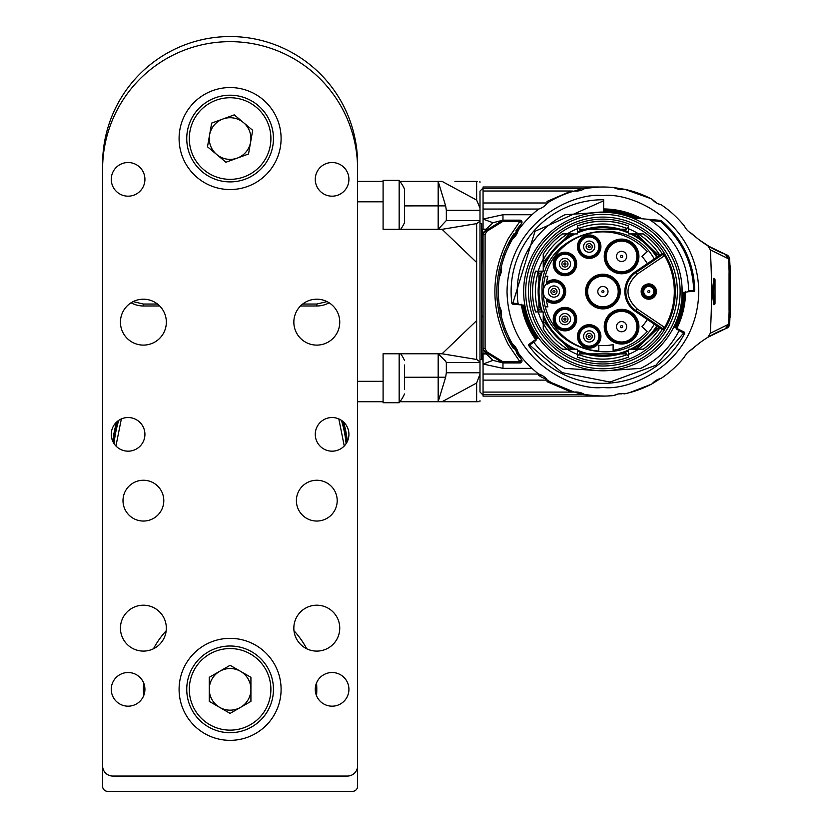 <?xml version="1.0" encoding="UTF-8"?>
<svg xmlns="http://www.w3.org/2000/svg" width="833" height="833" viewBox="0 0 833 833"><rect width="100%" height="100%" fill="white"/><g stroke="black" fill="none" stroke-linecap="round" stroke-linejoin="round"><path stroke-width="1.25" d="M102.594 786.248L102.594 164.049A127.501 127.501 0 0 1 230.095 36.548A127.501 127.501 0 0 1 357.596 164.049L357.596 786.248A5.102 5.102 0 0 1 352.494 791.35L107.696 791.35A5.102 5.102 0 0 1 102.594 786.248M328.566 303.097A24.73 24.73 0 0 0 329.118 302.796A25.5 25.5 0 0 1 316.79 305.982L300.515 305.982M116.662 421.998A118.067 118.067 0 0 0 112.788 441.355M347.403 441.355A118.067 118.067 0 0 0 343.529 421.998M316.79 689.349A86.705 86.705 0 0 0 316.55 682.893A86.705 86.705 0 0 1 316.55 695.805A86.705 86.705 0 0 0 316.79 689.349M306.711 648.761A86.705 86.705 0 0 0 293.997 630.748A86.705 86.705 0 0 1 306.711 648.761M166.194 630.748A86.705 86.705 0 0 0 153.48 648.761A86.705 86.705 0 0 1 166.194 630.748M143.64 682.893A86.705 86.705 0 0 0 143.64 695.805A86.705 86.705 0 0 1 143.64 682.893M133.165 301.608L143.391 304.045L143.391 305.982L159.676 305.982M143.391 305.982A25.5 25.5 0 0 1 131.062 302.796M602.905 195.672C630.956 191.819 697.481 220.578 698.783 291.55C697.481 362.522 630.956 391.281 602.905 387.428C574.864 391.281 508.328 362.522 507.026 291.55C508.328 220.578 574.864 191.819 602.905 195.672M602.905 219.131A72.419 72.419 0 0 1 675.324 291.55A72.419 72.419 0 0 1 602.905 363.969A72.419 72.419 0 0 1 530.486 291.55A72.419 72.419 0 0 1 602.905 219.131M602.905 366.01A74.46 74.46 0 0 1 538.42 254.315A74.46 74.46 0 0 1 667.389 254.315A74.46 74.46 0 0 1 602.905 366.01M660.069 328.056A67.827 67.827 0 0 0 660.611 327.192M628.405 354.4A67.827 67.827 0 0 0 638.682 349.183L643.305 349.183A70.378 70.378 0 0 0 662.183 329.483L635.402 311.417A23.97 23.97 0 0 1 635.402 271.683L662.183 253.617A70.378 70.378 0 0 0 643.305 233.917L638.682 233.917A67.827 67.827 0 0 0 628.405 228.7M538.212 311.948A67.827 67.827 0 0 0 543.231 323.808L543.231 328.868A70.378 70.378 0 0 0 562.504 349.183L567.127 349.183A67.827 67.827 0 0 0 577.404 354.4M543.231 271.152L543.231 267.331L543.231 271.152L535.546 271.152A70.378 70.378 0 0 0 535.546 311.948L543.231 311.948L543.231 323.808M577.404 228.7A67.827 67.827 0 0 0 567.127 233.917L562.504 233.917A70.378 70.378 0 0 0 543.231 254.232L543.231 259.292A67.827 67.827 0 0 0 538.212 271.152M660.611 255.908A67.827 67.827 0 0 0 660.069 255.044L662.131 253.648A70.316 70.316 0 0 0 643.201 233.917L638.682 233.917M663.328 251.628A2.041 2.041 0 0 1 662.766 254.45L663.911 256.137L637.11 274.213C624.969 285.771 624.969 297.329 637.11 308.887L663.911 326.963L662.766 328.65L635.975 310.574A22.949 22.949 0 0 1 635.975 272.526L662.766 254.45A2.041 2.041 0 0 0 663.328 251.628L664.578 255.575L665.463 255.065M663.911 256.137L664.578 255.575A71.399 71.399 0 0 1 664.578 327.525L665.463 328.035M663.911 326.963L664.578 327.525L663.328 331.472A2.041 2.041 0 0 0 662.766 328.65A2.041 2.041 0 0 1 663.328 331.472M657.518 326.338A64.755 64.755 0 0 1 634.808 347.902L631.56 349.183L628.405 349.183L638.682 349.183M659.059 327.379L636.297 349.183L643.201 349.183A70.316 70.316 0 0 0 662.131 329.451M577.404 349.183L574.249 349.183L577.404 349.183L577.404 357.149A70.378 70.378 0 0 0 628.405 357.149L628.405 349.183M567.127 349.183L562.608 349.183A70.316 70.316 0 0 1 543.231 328.754L543.231 321.142L569.512 349.183L567.617 349.183L574.249 349.183L571.001 347.902A64.755 64.755 0 0 1 544.22 318.935L543.231 315.769L543.231 311.948M543.231 259.292L543.231 254.346A70.316 70.316 0 0 1 562.608 233.917L569.512 233.917L543.231 261.958L543.231 259.834L543.231 267.331L544.22 264.165A64.755 64.755 0 0 1 571.001 235.198L574.249 233.917L567.127 233.917M575.332 233.917L577.404 233.917L575.332 233.917A63.891 63.891 0 0 0 543.231 268.726M628.405 233.917L631.56 233.917L628.405 233.917L628.405 225.951A70.378 70.378 0 0 0 577.404 225.951L577.404 233.917M659.059 255.721L636.297 233.917L631.56 233.917L634.808 235.198A64.755 64.755 0 0 1 657.518 256.762M638.172 233.917A67.567 67.567 0 0 1 659.851 255.19L660.069 255.044M648.803 299.203A7.653 7.653 0 0 1 642.181 287.729A7.653 7.653 0 0 1 655.425 287.729A7.653 7.653 0 0 1 648.803 299.203M602.905 212.3A79.25 79.25 0 0 1 682.154 291.55A79.25 79.25 0 0 1 602.905 370.8A79.25 79.25 0 0 1 523.655 291.55A79.25 79.25 0 0 1 602.905 212.3M576.675 319.133A11.735 11.735 0 0 1 559.078 329.285A11.735 11.735 0 0 1 559.078 308.97A11.735 11.735 0 0 1 576.675 319.133M600.916 246.683A11.735 11.735 0 0 1 583.319 256.835A11.735 11.735 0 0 1 583.319 236.52A11.735 11.735 0 0 1 600.916 246.683M576.675 263.967A11.735 11.735 0 0 1 559.078 274.13A11.735 11.735 0 0 1 559.078 253.815A11.735 11.735 0 0 1 576.675 263.967M600.916 336.417A11.735 11.735 0 0 1 583.319 346.58A11.735 11.735 0 0 1 583.319 326.265A11.735 11.735 0 0 1 600.916 336.417M638.921 326.671A17.337 17.337 0 0 1 612.911 341.686A17.337 17.337 0 0 1 612.911 311.657A17.337 17.337 0 0 1 638.921 326.671M602.905 308.887A17.337 17.337 0 0 1 587.89 282.876A17.337 17.337 0 0 1 617.919 282.876A17.337 17.337 0 0 1 602.905 308.887M638.921 256.429A17.337 17.337 0 0 1 612.911 271.443A17.337 17.337 0 0 1 612.911 241.414A17.337 17.337 0 0 1 638.921 256.429M647.376 263.603A52.531 52.531 0 0 0 641.941 256.397L647.251 251.618A59.674 59.674 0 0 0 545.23 276.254L547.875 276.254A57.123 57.123 0 0 0 546.51 282.481A11.735 11.735 0 0 1 562.504 283.532A11.735 11.735 0 0 1 562.504 299.568A11.735 11.735 0 0 1 546.51 300.619A57.123 57.123 0 0 0 547.875 306.846L545.23 306.846A59.674 59.674 0 0 0 598.823 351.078L598.823 345.456A54.062 54.062 0 0 0 613.109 344.643L613.109 350.339A59.674 59.674 0 0 0 647.251 331.482L641.941 326.703A52.531 52.531 0 0 0 647.376 319.497M654.259 258.959C625.625 207.677 538.774 232.907 542.075 291.55C538.774 350.183 625.625 375.423 654.259 324.141M634.808 347.902L635.402 349.183M628.405 350.672L625.562 352.213A64.755 64.755 0 0 1 580.247 352.213L577.404 350.672M628.405 355.712L626.905 354.712L625.562 352.213M580.247 352.213L578.914 354.712L577.404 355.712M570.407 349.183L571.001 347.902M544.22 318.935L543.231 319.299M541.783 311.948L540.648 309.376A64.755 64.755 0 0 1 540.648 273.724L541.783 271.152M536.931 311.948L538.056 310.511L540.648 309.376M540.648 273.724L538.056 272.589L536.931 271.152M543.231 263.801L544.22 264.165M571.001 235.198L570.407 233.917M577.404 232.428L580.247 230.887A64.755 64.755 0 0 1 625.562 230.887L628.405 232.428M577.404 227.388L578.914 228.388L580.247 230.887M625.562 230.887L626.905 228.388L628.405 227.388M635.402 233.917L634.808 235.198M648.803 298.183A6.633 6.633 0 0 0 654.551 288.239A6.633 6.633 0 0 0 643.066 288.239A6.633 6.633 0 0 0 648.803 298.183M535.411 340.947L534.817 340.114A2.041 2.041 0 0 0 534.39 342.988A85.684 85.684 0 0 0 564.535 368.155A2.041 2.041 0 0 0 565.305 368.373L597.376 370.612A79.25 79.25 0 0 0 608.434 370.612L640.504 368.373A2.041 2.041 0 0 0 641.275 368.155A85.684 85.684 0 0 0 678.624 331.638A2.041 2.041 0 0 0 677.739 328.858L677.291 329.785M682.008 296.402L682.008 286.698M575.655 319.133A10.714 10.714 0 0 0 561.64 308.939A10.714 10.714 0 0 0 556.277 325.422A10.714 10.714 0 0 0 575.655 319.133M599.895 246.683A10.714 10.714 0 0 0 586.057 236.437A10.714 10.714 0 0 0 590.243 257.335A10.714 10.714 0 0 0 599.895 246.683M575.655 263.967A10.714 10.714 0 0 0 556.277 257.678A10.714 10.714 0 0 0 561.64 274.161A10.714 10.714 0 0 0 575.655 263.967M599.895 336.417A10.714 10.714 0 0 0 578.685 334.314A10.714 10.714 0 0 0 589.191 347.132A10.714 10.714 0 0 0 599.895 336.417A10.714 10.714 0 0 1 586.057 346.663M629.238 341.082A16.316 16.316 0 0 0 621.585 310.355A16.316 16.316 0 0 0 605.258 326.671A16.316 16.316 0 0 0 629.238 341.082A16.316 16.316 0 0 1 605.258 326.671M602.905 307.866A16.316 16.316 0 0 0 619.221 291.55A16.316 16.316 0 0 0 602.905 275.234A16.316 16.316 0 0 0 586.588 291.55A16.316 16.316 0 0 0 602.905 307.866A16.316 16.316 0 0 1 586.588 291.55M637.901 256.429A16.316 16.316 0 0 0 606.122 251.202A16.316 16.316 0 0 0 613.921 270.84A16.316 16.316 0 0 0 637.901 256.429M545.23 306.846A59.674 59.674 0 0 1 545.23 276.254M546.458 300.265L547.01 299.713A10.714 10.714 0 0 0 561.723 298.912A10.714 10.714 0 0 0 561.723 284.188A10.714 10.714 0 0 0 547.01 283.387L546.51 282.481A57.123 57.123 0 0 0 546.458 282.835M579.466 353.89L626.354 353.89M538.909 273.068L538.909 310.032M626.354 229.21L579.466 229.21M648.803 297.527A5.977 5.977 0 0 1 643.628 288.562A5.977 5.977 0 0 1 653.988 288.562A5.977 5.977 0 0 1 648.803 297.527M534.192 340.864L537.556 338.167A1.02 1.02 0 0 0 537.806 336.751L537.108 338.479M518.168 303.618L512.868 303.16L512.784 304.17L524.061 305.159L524.977 305.992L524.061 305.159A1.02 1.02 0 0 1 524.977 305.992L522.562 305.784A81.603 81.603 0 0 0 535.89 338.115L535.931 340.582M519.844 304.795A2.041 2.041 0 0 1 518.001 303.035A85.684 85.684 0 0 1 564.535 214.945A2.041 2.041 0 0 1 565.305 214.727L597.376 212.488M603.706 199.753A91.797 91.797 0 0 0 511.858 303.285L512.868 303.16L534.994 231.303L603.696 200.774L603.706 199.753L603.602 212.071A79.479 79.479 0 0 0 591.43 212.904M534.828 340.103L529.007 344.258A1.02 1.02 0 0 0 528.778 345.695A91.797 91.797 0 0 0 684.591 333.429A1.02 1.02 0 0 0 684.143 332.055L674.74 327.369L674.272 326.005L674.74 327.369A1.02 1.02 0 0 1 674.272 326.005L675.823 326.775A80.988 80.988 0 0 0 683.872 293.237L682.133 293.383A1.02 1.02 0 0 1 683.07 292.383L686.704 292.071A2.041 2.041 0 0 0 688.568 289.999A85.684 85.684 0 0 0 649.511 219.652L648.574 219.329A2.041 2.041 0 0 1 649.511 219.652L650.875 220.558L660.527 221.401L660.621 220.391L632.32 217.913A1.02 1.02 0 0 1 632.039 217.84L634.184 218.079M637.901 326.671A16.316 16.316 0 0 0 621.585 310.355M619.221 291.55A16.316 16.316 0 0 0 602.905 275.234M547.729 298.985L547.01 299.713L547.729 298.985A9.694 9.694 0 0 0 560.994 298.193A9.694 9.694 0 0 0 560.994 284.907A9.694 9.694 0 0 0 547.729 284.115L547.01 283.387L547.729 284.115M653.905 291.55A5.102 5.102 0 0 1 646.252 295.965A5.102 5.102 0 0 1 646.252 287.135A5.102 5.102 0 0 1 653.905 291.55A5.102 5.102 0 0 1 648.803 296.652M537.556 338.167L537.806 336.751L537.556 338.167M603.602 211.686A79.874 79.874 0 0 1 633.903 217.944L639.14 218.433A81.603 81.603 0 0 0 603.613 209.958M687.641 291.748L693.764 291.456L693.681 290.436L688.381 290.894M683.07 292.383L682.133 293.383L683.07 292.383M547.01 299.713A10.714 10.714 0 0 1 547.01 283.387M521.906 305.013L521.26 304.212L521.927 305.003M684.497 292.3A81.603 81.603 0 0 1 675.959 327.9A81.603 81.603 0 0 0 684.497 292.3L684.487 293.174L685.528 291.404L684.986 292.3M684.747 292.237L683.872 293.237L684.487 293.174A81.603 81.603 0 0 1 676.375 327.057L676.844 328.41L675.823 326.775L676.229 328.108M535.9 338.115L535.65 339.52L535.89 338.115L537.306 337.105A79.874 79.874 0 0 1 524.342 305.95L523.488 305.107M637.599 218.371L637.287 218.225A80.988 80.988 0 0 0 603.613 210.572M676.719 329.504L676.615 328.535M626.676 326.671A5.102 5.102 0 0 0 619.034 322.256A5.102 5.102 0 0 0 619.034 331.086A5.102 5.102 0 0 0 626.676 326.671A5.102 5.102 0 0 1 619.034 331.086A5.102 5.102 0 0 1 619.034 322.256A5.102 5.102 0 0 1 626.676 326.671M608.007 291.55A5.102 5.102 0 0 0 600.354 287.135A5.102 5.102 0 0 0 600.354 295.965A5.102 5.102 0 0 0 608.007 291.55A5.102 5.102 0 0 1 600.354 295.965A5.102 5.102 0 0 1 600.354 287.135A5.102 5.102 0 0 1 608.007 291.55M626.676 256.429A5.102 5.102 0 0 0 619.034 252.014A5.102 5.102 0 0 0 619.034 260.844A5.102 5.102 0 0 0 626.676 256.429A5.102 5.102 0 0 1 619.034 260.844A5.102 5.102 0 0 1 619.034 252.014A5.102 5.102 0 0 1 626.676 256.429M559.557 291.55A5.612 5.612 0 0 1 553.945 297.162A5.612 5.612 0 0 1 548.333 291.55A5.612 5.612 0 0 1 553.945 285.938A5.612 5.612 0 0 1 559.557 291.55M648.803 292.57A1.02 1.02 0 0 0 649.823 291.55A1.02 1.02 0 0 0 648.803 290.53A1.02 1.02 0 0 0 647.782 291.55A1.02 1.02 0 0 0 648.803 292.57M535.858 339.375L536.088 340.145M512.784 304.17A1.02 1.02 0 0 1 511.858 303.285A1.02 1.02 0 0 0 512.784 304.17M521.635 304.951L521.375 304.93A82.623 82.623 0 0 0 535.64 339.531L521.375 304.93M685.528 291.425L684.487 293.174A81.603 81.603 0 0 1 676.375 327.057M661.173 220.62A1.02 1.02 0 0 0 660.621 220.391A1.02 1.02 0 0 1 661.173 220.62A91.797 91.797 0 0 1 694.701 290.425A1.02 1.02 0 0 1 693.764 291.456A1.02 1.02 0 0 0 694.701 290.425L693.681 290.436C692.744 262.572 681.686 239.56 660.527 221.401L661.173 220.62A91.797 91.797 0 0 1 694.701 290.425M676.615 328.296L676.5 329.108L676.448 328.067M570.553 319.133A5.612 5.612 0 0 1 561.734 323.725A5.612 5.612 0 0 1 562.348 314.156A5.612 5.612 0 0 1 570.553 319.133M594.793 246.683A5.612 5.612 0 0 1 589.191 252.295A5.612 5.612 0 0 1 583.579 246.683A5.612 5.612 0 0 1 589.191 241.07A5.612 5.612 0 0 1 594.793 246.683M570.553 263.967A5.612 5.612 0 0 1 564.951 269.58A5.612 5.612 0 0 1 559.339 263.967A5.612 5.612 0 0 1 564.951 258.365A5.612 5.612 0 0 1 570.553 263.967M594.793 336.417A5.612 5.612 0 0 1 589.191 342.03A5.612 5.612 0 0 1 583.579 336.417A5.612 5.612 0 0 1 589.191 330.805A5.612 5.612 0 0 1 594.793 336.417M553.945 288.489A3.061 3.061 0 0 1 557.006 291.55A3.061 3.061 0 0 1 553.945 294.611A3.061 3.061 0 0 1 550.884 291.55A3.061 3.061 0 0 1 553.945 288.489M624.479 393.853A16.316 16.316 0 0 0 614.004 395.508A104.552 104.552 0 0 1 584.776 394.519A1.02 1.02 0 0 1 584.422 394.384A16.316 16.316 0 0 0 574.249 392.093A104.552 104.552 0 0 1 547.354 380.119A16.316 16.316 0 0 0 538.67 374.038A104.552 104.552 0 0 1 518.22 352.869A16.316 16.316 0 0 0 512.451 343.967A104.552 104.552 0 0 1 501.424 316.675A16.316 16.316 0 0 0 499.394 306.273A104.552 104.552 0 0 1 499.394 276.827A16.316 16.316 0 0 0 501.424 266.425A104.552 104.552 0 0 1 512.451 239.133A16.316 16.316 0 0 0 518.22 230.231A104.552 104.552 0 0 1 538.67 209.062A16.316 16.316 0 0 0 547.354 202.981A104.552 104.552 0 0 1 574.249 191.007A16.316 16.316 0 0 0 584.579 188.622A104.552 104.552 0 0 1 614.004 187.592A16.316 16.316 0 0 0 624.479 189.247A104.552 104.552 0 0 1 652.135 199.316A16.316 16.316 0 0 0 661.225 204.783A104.552 104.552 0 0 1 684.518 226.201A16.316 16.316 0 0 0 691.723 233.542A102.001 102.001 0 0 0 707.873 245.787L710.31 249.858A715.526 715.526 0 0 1 710.31 333.242L707.873 337.313A102.001 102.001 0 0 0 691.723 349.558A16.316 16.316 0 0 0 684.518 356.899A104.552 104.552 0 0 1 661.225 378.317A16.316 16.316 0 0 0 652.135 383.784A104.552 104.552 0 0 1 624.479 393.853M563.191 321.642A3.061 3.061 0 0 1 563.535 316.415A3.061 3.061 0 0 1 568.002 319.133A3.061 3.061 0 0 1 563.191 321.642M589.191 243.621A3.061 3.061 0 0 1 592.242 246.683A3.061 3.061 0 0 1 589.191 249.744A3.061 3.061 0 0 1 586.13 246.683A3.061 3.061 0 0 1 589.191 243.621M564.951 260.906A3.061 3.061 0 0 1 568.002 263.967A3.061 3.061 0 0 1 564.951 267.029A3.061 3.061 0 0 1 561.89 263.967A3.061 3.061 0 0 1 564.951 260.906M589.191 333.356A3.061 3.061 0 0 1 592.242 336.417A3.061 3.061 0 0 1 589.191 339.479A3.061 3.061 0 0 1 586.13 336.417A3.061 3.061 0 0 1 589.191 333.356M622.605 326.671A1.02 1.02 0 0 0 621.074 325.786A1.02 1.02 0 0 0 621.074 327.556A1.02 1.02 0 0 0 622.605 326.671M603.925 291.55A1.02 1.02 0 0 0 602.394 290.665A1.02 1.02 0 0 0 602.394 292.435A1.02 1.02 0 0 0 603.925 291.55M621.585 257.449A1.02 1.02 0 0 0 622.605 256.429A1.02 1.02 0 0 0 621.585 255.408A1.02 1.02 0 0 0 620.564 256.429A1.02 1.02 0 0 0 621.585 257.449M557.006 291.55A3.061 3.061 0 0 1 552.414 294.205A3.061 3.061 0 0 1 552.414 288.895A3.061 3.061 0 0 1 557.006 291.55M606.851 396.029L614.004 395.508L618.565 393.905M584.776 394.519L595.126 395.81M595.178 395.81L605.206 396.071M629.602 392.635L651.01 384.377M660.59 378.474L652.072 383.815M652.135 383.784L656.071 380.389M661.225 378.317L663.214 376.953M690.151 350.485L700.053 342.613M710.31 333.242L728.636 324.224L725.324 328.785L707.873 337.313M729.875 319.133L729.677 323.86A5.102 5.102 0 0 1 726.324 328.421L725.522 328.712A102.001 102.001 0 0 0 710.83 335.564L713.548 334.075M708.862 336.709L710.83 335.564M713.891 304.784L715.016 303.389L713.891 304.784L712.08 292.966L713.891 278.316L715.016 279.711L715.016 303.389L713.121 292.112L714.943 279.149L714.943 303.951M728.636 324.224A733.363 733.363 0 0 0 729.104 311.25L729.104 271.85A733.363 733.363 0 0 0 728.636 258.876L710.31 249.858M728.636 258.876L725.324 254.315L707.873 245.787M690.151 232.615L699.168 239.821L710.83 247.536L723.377 253.565M729.042 269.705L729.239 269.486A733.571 733.571 0 0 0 728.854 258.948L725.522 254.388A102.001 102.001 0 0 1 710.83 247.536L710.83 247.536M652.072 199.285L656.977 203.231M657.539 203.512L661.142 204.762M650.75 198.587L624.479 189.247M616.847 188.768L614.004 187.592L624.386 189.268M483.057 267.06L482.546 229.741L482.546 230.491L482.546 229.741L485.951 229.294L484.796 231.282L502.965 220.151L519.969 220.151A2.041 2.041 0 0 1 521.531 223.494A106.083 106.083 0 0 0 515.846 230.939M516.616 353.254A106.083 106.083 0 0 0 521.531 359.606A2.041 2.041 0 0 1 519.969 362.949L502.965 362.949L484.796 351.818L485.962 353.817L485.181 352.546M518.22 352.869A104.552 104.552 0 0 1 512.451 343.967M501.424 316.675A104.552 104.552 0 0 1 499.394 306.273M499.394 276.827A104.552 104.552 0 0 1 501.424 266.425M512.451 239.133A104.552 104.552 0 0 1 518.22 230.231M551.904 382.816L574.156 392.072L577.998 392.135M579.529 392.405L584.422 394.384M568.002 319.133A3.061 3.061 0 0 1 563.42 321.777A3.061 3.061 0 0 1 563.42 316.478A3.061 3.061 0 0 1 568.002 319.133M592.242 246.683A3.061 3.061 0 0 1 587.661 249.327A3.061 3.061 0 0 1 587.661 244.027A3.061 3.061 0 0 1 592.242 246.683M568.002 263.967A3.061 3.061 0 0 1 563.42 266.622A3.061 3.061 0 0 1 563.42 261.323A3.061 3.061 0 0 1 568.002 263.967M592.242 336.417A3.061 3.061 0 0 1 587.661 339.073A3.061 3.061 0 0 1 587.661 333.773A3.061 3.061 0 0 1 592.242 336.417M553.945 290.53A1.02 1.02 0 0 1 554.965 291.55A1.02 1.02 0 0 1 553.945 292.57A1.02 1.02 0 0 1 552.925 291.55A1.02 1.02 0 0 1 553.945 290.53M725.522 328.712L728.854 324.152A733.571 733.571 0 0 0 729.239 313.614L729.042 313.395M729.239 313.614L729.677 323.86A5.102 5.102 0 0 1 726.324 328.421L729.666 323.85L728.854 324.152M713.891 278.316L714.568 279.721L714.402 278.774L714.943 279.149M712.08 290.134L712.579 290.602L714.402 278.774M712.08 292.966L712.579 290.602L713.121 290.988M714.402 304.326L712.579 292.498L714.537 278.774M729.052 272.755L729.052 310.345M728.854 258.948L725.522 254.388M538.67 209.062L483.057 209.062L483.057 219.079L493.011 222.744L502.965 220.151L519.969 220.151L521.531 223.494L507.203 245.787C493.459 276.296 493.459 306.804 507.203 337.313L521.531 359.606L519.969 361.793L508.442 344.81C490.366 309.303 490.366 273.797 508.442 238.29L519.969 221.307L502.965 221.307L486.607 231.449L485.098 234.562L483.078 234.771L484.796 231.282L486.607 231.449M486.607 351.651L484.796 351.818L483.078 348.329L485.098 348.538L486.607 351.651L502.965 361.793L519.969 361.793L519.969 362.949L502.965 362.949L493.011 360.356L483.057 364.021L483.057 374.038L538.67 374.038M511.129 341.634L509.192 341.249A106.083 106.083 0 0 0 513.461 348.59M504.996 328.223L503.517 328.629L505.506 333.585M506.839 336.532L509.192 341.249M504.996 254.877L503.517 254.471A106.083 106.083 0 0 0 502.382 257.668M499.613 267.403A106.083 106.083 0 0 0 499.082 269.777M496.947 286.406A106.083 106.083 0 0 0 497.249 301.046M498.54 310.542A106.083 106.083 0 0 0 500.092 317.685M503.319 328.098A106.083 106.083 0 0 0 503.517 328.629M511.129 241.466L509.192 241.851L506.756 246.735M505.464 249.629L503.517 254.471M513.888 233.854A106.083 106.083 0 0 0 509.192 241.851M564.951 318.112A1.02 1.02 0 0 1 565.961 319.133A1.02 1.02 0 0 1 564.951 320.153A1.02 1.02 0 0 1 563.931 319.133A1.02 1.02 0 0 1 564.951 318.112M589.191 245.662A1.02 1.02 0 0 1 590.212 246.683A1.02 1.02 0 0 1 589.191 247.703A1.02 1.02 0 0 1 588.171 246.683A1.02 1.02 0 0 1 589.191 245.662M564.951 262.947A1.02 1.02 0 0 1 565.961 263.967A1.02 1.02 0 0 1 564.951 264.988A1.02 1.02 0 0 1 563.931 263.967A1.02 1.02 0 0 1 564.951 262.947M589.191 335.397A1.02 1.02 0 0 1 590.212 336.417A1.02 1.02 0 0 1 589.191 337.438A1.02 1.02 0 0 1 588.171 336.417A1.02 1.02 0 0 1 589.191 335.397M541.689 375.246L538.503 375.246A198.306 140.225 90 0 0 541.971 377.401L546.011 379.046M547.666 380.587A198.306 140.225 90 0 0 550.686 382.128M730.343 301.119L729.875 263.967M729.906 264.988L729.677 259.24L729.916 265.009C730.468 263.259 730.416 321.069 729.916 318.091L729.906 318.06M729.906 265.04L729.239 269.486M726.324 254.679A5.102 5.102 0 0 1 729.677 259.24A5.102 5.102 0 0 0 726.324 254.679M483.057 229.158L483.057 219.079L502.965 214.737L531.975 214.737M493.011 222.744L486.003 229.221M483.057 229.283L485.847 229.46M531.975 368.363L502.965 368.363L483.057 364.021L483.057 353.952L486.045 353.952M539.94 374.465L538.503 375.246M483.078 234.771L483.057 232.084L484.452 231.959L483.057 234.812L483.057 353.359L485.962 353.817L483.057 353.827M484.244 350.724L485.004 352.224M485.681 353.379L493.011 360.356M574.041 392.041L571.365 392.093L547.01 381.67L547.937 380.119M601.468 396.091L581.694 394.478L574.499 392.072M622.605 393.634L620.21 393.665M547.354 380.119L483.057 380.119L483.057 374.038M714.537 304.326L713.121 292.112M574.51 191.028L581.694 188.622L600.02 186.998M547.937 202.981L547.01 201.43L571.365 191.007L572.885 191.09M547.354 202.981L483.057 202.981L483.057 209.062M482.546 353.952L483.057 364.021L483.057 358.429M483.057 228.565L483.057 227.69L483.057 228.565M483.057 224.754L483.057 223.39L483.057 224.754M483.057 353.369L483.057 316.04M483.057 380.119L483.057 392.093L571.365 392.093M581.694 394.478L483.057 394.478L483.057 392.093M483.057 394.478L483.057 395.508M621.595 393.853L618.836 393.853M599.01 186.998L483.057 186.998L483.057 188.622L581.694 188.622M483.057 188.622L483.057 191.007L571.365 191.007M483.057 191.007L483.057 202.981M482.546 316.821L482.546 316.061L482.546 316.821M483.057 188.019L479.995 191.08L479.995 392.02L483.057 395.081M479.995 223.619L481.682 223.619L481.682 359.481L479.995 359.481M476.643 383.024L476.643 401.714L442.063 401.714L476.643 383.024L479.995 374.111M479.995 207.688L479.995 210.333L446.332 210.333L445.645 205.866L438.179 181.386L442.063 181.386L476.643 200.076L479.995 208.125M479.995 221.172L476.643 223.629L442.063 229.325L438.179 229.325L446.332 220.506L479.995 220.506L479.995 361.928L476.643 359.471L442.063 353.775L438.179 353.775L445.645 361.23L438.179 353.775L438.179 401.714L445.645 377.234L446.332 372.767L446.332 362.594L445.645 361.23M476.643 401.714L478.288 401.714M454.953 401.714L399.955 401.714M476.643 223.629L476.643 320.622L442.063 353.775M446.332 220.506L446.332 210.333M477.319 181.386L454.953 181.386M357.596 381.306L383.097 381.306L383.097 401.714L357.596 401.714M383.097 353.775L383.097 377.234L383.097 353.775L438.179 353.775M476.643 262.478L442.063 229.325M404.515 205.886L438.179 205.866L438.179 229.325L383.097 229.325L383.097 180.365L399.163 180.365A40.796 40.796 0 0 1 404.515 189.122L404.515 193.631M357.596 181.386L383.097 181.386L383.097 201.794L357.596 201.794M399.955 181.386L438.179 181.386L438.179 205.866L445.645 205.866M438.179 229.325L400.694 229.325A40.796 40.796 0 0 0 404.515 222.619L404.515 189.122M404.515 218.111L404.515 222.619M399.163 229.325L399.163 180.365M383.097 229.325L383.097 205.866M346.767 442.604A117.297 117.297 0 0 0 342.467 421.092M117.724 421.092A117.297 117.297 0 0 0 113.423 442.604M116.797 424.393L115.912 424.715M344.279 424.715L343.394 424.393M116.693 424.768L115.818 425.09M302.702 304.045L316.79 304.045L327.025 301.608M404.515 377.245L445.645 377.234M404.515 389.469L404.515 364.989M404.515 393.978A40.796 40.796 0 0 1 399.163 402.735L399.163 353.775M400.694 353.775A40.796 40.796 0 0 1 404.515 360.481M399.163 402.735L383.097 402.735L383.097 377.234M278.17 121.545A51 51 0 0 1 281.096 138.549A51 51 0 0 0 204.595 94.379A51 51 0 0 0 204.595 182.719A51 51 0 0 0 281.096 138.549M163.799 500.654A20.398 20.398 0 0 0 133.197 482.984A20.398 20.398 0 0 0 133.197 518.313A20.398 20.398 0 0 0 163.799 500.654M337.198 500.654A20.398 20.398 0 0 0 306.596 482.984A20.398 20.398 0 0 0 306.596 518.313A20.398 20.398 0 0 0 337.198 500.654M120.441 628.155A22.949 22.949 0 0 1 154.865 608.277A22.949 22.949 0 0 1 154.865 648.022A22.949 22.949 0 0 1 120.441 628.155M120.441 322.152A22.949 22.949 0 0 1 154.865 302.275A22.949 22.949 0 0 1 154.865 342.03A22.949 22.949 0 0 1 120.441 322.152M293.841 628.155A22.949 22.949 0 0 1 328.275 608.277A22.949 22.949 0 0 1 328.275 648.022A22.949 22.949 0 0 1 293.841 628.155M293.841 322.152A22.949 22.949 0 0 1 328.275 302.275A22.949 22.949 0 0 1 328.275 342.03A22.949 22.949 0 0 1 293.841 322.152M144.921 179.345A16.827 16.827 0 0 0 119.681 164.778A16.827 16.827 0 0 0 119.681 193.922A16.827 16.827 0 0 0 144.921 179.345M348.923 434.347A16.827 16.827 0 0 0 323.683 419.78A16.827 16.827 0 0 0 323.683 448.925A16.827 16.827 0 0 0 348.923 434.347M144.921 434.347A16.827 16.827 0 0 0 119.681 419.78A16.827 16.827 0 0 0 119.681 448.925A16.827 16.827 0 0 0 144.921 434.347M348.923 689.349A16.827 16.827 0 0 0 323.683 674.772A16.827 16.827 0 0 0 323.683 703.927A16.827 16.827 0 0 0 348.923 689.349M144.921 689.349A16.827 16.827 0 0 0 119.681 674.772A16.827 16.827 0 0 0 119.681 703.927A16.827 16.827 0 0 0 144.921 689.349M281.096 689.349A51 51 0 0 0 204.595 645.179A51 51 0 0 0 204.595 733.519A51 51 0 0 0 281.096 689.349M102.594 765.85L102.594 169.151A127.501 127.501 0 0 1 230.095 41.65A127.501 127.501 0 0 1 357.596 169.151L357.596 765.85A10.204 10.204 0 0 1 347.392 776.054L112.799 776.054A10.204 10.204 0 0 1 102.594 765.85M348.923 179.345A16.827 16.827 0 0 0 323.683 164.778A16.827 16.827 0 0 0 323.683 193.922A16.827 16.827 0 0 0 348.923 179.345M252.691 130.323L248.515 154.011L225.92 162.237L207.49 146.775L211.676 123.086L234.271 114.86L252.691 130.323M244.923 179.282A43.347 43.347 0 0 1 187.404 131.02A43.347 43.347 0 0 1 257.959 105.343A43.347 43.347 0 0 1 244.923 179.282A43.347 43.347 0 0 1 187.404 131.02A43.347 43.347 0 0 1 257.959 105.343A43.347 43.347 0 0 1 244.923 179.282M216.705 154.501A20.825 20.825 0 0 0 250.608 142.162A20.825 20.825 0 0 0 222.973 118.973A20.825 20.825 0 0 0 216.705 154.501M250.92 677.323L250.92 701.376L230.095 713.402L209.27 701.376L209.27 677.323L230.095 665.296L250.92 677.323M251.774 726.897A43.347 43.347 0 0 1 186.748 689.349A43.347 43.347 0 0 1 251.774 651.812A43.347 43.347 0 0 1 251.774 726.897A43.347 43.347 0 0 1 186.748 689.349A43.347 43.347 0 0 1 251.774 651.812A43.347 43.347 0 0 1 251.774 726.897M219.683 707.384A20.825 20.825 0 0 0 250.92 689.349A20.825 20.825 0 0 0 219.683 671.315A20.825 20.825 0 0 0 219.683 707.384M602.905 214.331A77.219 77.219 0 0 1 669.774 330.16A77.219 77.219 0 0 1 536.035 330.16A77.219 77.219 0 0 1 602.905 214.331M637.11 308.887L635.975 310.574A22.949 22.949 0 0 1 635.975 272.526L637.11 274.213M656.8 257.241A63.891 63.891 0 0 0 630.477 233.917M630.477 349.183A63.891 63.891 0 0 0 656.8 325.859M577.404 350.131A63.891 63.891 0 0 0 628.405 350.131M543.231 314.374A63.891 63.891 0 0 0 575.332 349.183M542.366 271.152A63.891 63.891 0 0 0 542.366 311.948M628.405 232.969A63.891 63.891 0 0 0 577.404 232.969M638.172 349.183A67.567 67.567 0 0 0 659.851 327.91M626.905 354.712A67.567 67.567 0 0 1 578.914 354.712M577.404 357.086A70.316 70.316 0 0 0 628.405 357.086M543.231 323.246A67.567 67.567 0 0 0 567.637 349.183M535.609 271.152A70.316 70.316 0 0 0 535.609 311.948M538.056 310.511A67.567 67.567 0 0 1 538.056 272.589M567.637 233.917A67.567 67.567 0 0 0 543.231 259.854M628.405 226.014A70.316 70.316 0 0 0 577.404 226.014M578.914 228.388A67.567 67.567 0 0 1 626.905 228.388M678.864 330.555L683.685 332.971L655.873 365.271L610.027 382.045L562.119 372.653L529.601 345.091L533.984 341.957M675.23 327.608L674.824 326.286A79.874 79.874 0 0 0 682.758 293.331L683.622 292.341M529.007 344.258L529.601 345.091L528.778 345.695M684.591 333.429L683.685 332.971L684.143 332.055M522.343 305.013L523.197 305.857A80.988 80.988 0 0 0 536.39 337.75L536.202 339.135M574.635 319.133A9.694 9.694 0 0 1 560.099 327.525A9.694 9.694 0 0 1 560.099 310.74A9.694 9.694 0 0 1 574.635 319.133M579.497 246.683A9.694 9.694 0 0 1 594.033 238.29A9.694 9.694 0 0 1 594.033 255.075A9.694 9.694 0 0 1 579.497 246.683M555.257 263.967A9.694 9.694 0 0 1 569.793 255.575A9.694 9.694 0 0 1 569.793 272.36A9.694 9.694 0 0 1 555.257 263.967M589.191 346.111A9.694 9.694 0 0 1 580.799 331.576A9.694 9.694 0 0 1 597.584 331.576A9.694 9.694 0 0 1 589.191 346.111M621.585 311.375A15.296 15.296 0 0 1 634.829 334.325A15.296 15.296 0 0 1 608.329 334.325A15.296 15.296 0 0 1 621.585 311.375M602.905 276.254A15.296 15.296 0 0 1 616.16 299.203A15.296 15.296 0 0 1 589.66 299.203A15.296 15.296 0 0 1 602.905 276.254M636.881 256.429A15.296 15.296 0 0 1 613.931 269.673A15.296 15.296 0 0 1 613.931 243.174A15.296 15.296 0 0 1 636.881 256.429M522.562 305.784L521.645 304.951M677.75 328.868L676.844 328.41A82.623 82.623 0 0 0 685.528 292.175L676.469 328.098M641.983 218.756A82.623 82.623 0 0 0 603.623 208.937L641.983 218.756M685.424 292.185L684.487 293.174M502.965 221.307L502.965 214.737M502.965 368.363L502.965 361.793M485.098 234.562L485.098 348.538M446.332 372.767L479.995 372.767M446.332 362.594L479.995 362.594M476.643 320.622L476.643 359.471M476.643 181.386L476.643 200.076M341.436 420.342A116.526 116.526 0 0 1 346.101 443.687M114.09 443.687A116.526 116.526 0 0 1 118.755 420.342M338.833 418.926L344.248 445.988M115.943 445.988L121.347 418.926M143.391 304.045L157.489 304.045M131.073 302.796A24.73 24.73 0 0 0 131.624 303.097M316.79 304.045L316.79 305.982M244.048 176.888A40.796 40.796 0 0 0 256.325 107.29A40.796 40.796 0 0 0 189.914 131.468A40.796 40.796 0 0 0 244.048 176.888M250.494 724.679A40.796 40.796 0 0 0 250.494 654.02A40.796 40.796 0 0 0 189.299 689.349A40.796 40.796 0 0 0 250.494 724.679M652.135 199.316L655.269 202.18M574.249 392.093L577.81 392.114M486.024 229.179L482.546 229.148M483.057 396.102L600.02 396.102M479.891 401.714L479.995 400.694M479.891 181.386L479.995 182.406"/></g></svg>
